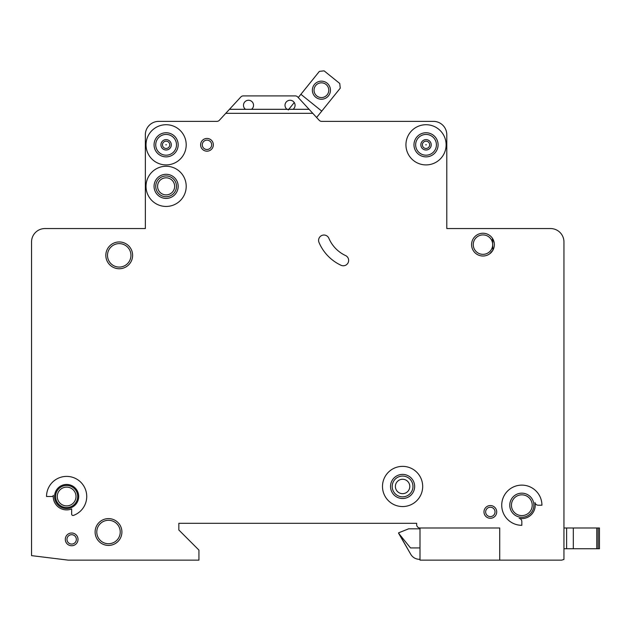 <?xml version="1.0" encoding="UTF-8"?>
<svg xmlns="http://www.w3.org/2000/svg" width="631" height="631" viewBox="0 0 631 631"><rect width="100%" height="100%" fill="white"/><g stroke="black" fill="none" stroke-linecap="round" stroke-linejoin="round"><path stroke-width="0.95" d="M330.463 90.194A9.047 9.047 0 0 1 321.416 99.241A9.047 9.047 0 0 1 312.369 90.194A9.047 9.047 0 0 1 321.416 81.154A9.047 9.047 0 0 1 330.463 90.194M314.049 90.194A7.367 7.367 0 0 0 321.416 97.568A7.367 7.367 0 0 0 328.783 90.194A7.367 7.367 0 0 0 321.416 82.827A7.367 7.367 0 0 0 314.049 90.194M316.62 117.492L340.251 88.174L339.746 83.466L324.105 70.853L319.396 71.358L298.266 97.568L297.737 96.993A3.352 3.352 0 0 0 295.276 95.912L243.282 95.912A3.352 3.352 0 0 0 240.813 96.993L229.471 109.313L251.524 109.313A5.024 5.024 0 0 0 248.511 100.266A5.024 5.024 0 0 0 245.498 109.313M294.251 102.545L288.249 109.983M321.755 111.119L300.892 94.303M563.948 548.757L563.948 241.949A13.401 13.401 0 0 0 550.548 228.548L446.795 228.548L446.795 134.766A13.401 13.401 0 0 0 433.402 121.365L321.526 121.365A3.352 3.352 0 0 1 319.191 120.292L312.787 113.328L225.772 113.328L219.359 120.292A3.352 3.352 0 0 1 217.025 121.365L158.744 121.365A13.401 13.401 0 0 0 145.351 134.766L145.351 228.548L44.951 228.548A13.401 13.401 0 0 0 31.55 241.949L31.55 555.635L68.314 560.147L198.939 560.147L198.939 550.098L178.841 530.001L178.841 523.304L416.657 523.304L416.657 524.645A3.352 3.352 0 0 0 420.001 527.989L499.72 527.989L499.72 560.147L561.7 560.147L563.948 559.445L563.948 548.757L566.622 548.757L566.622 527.989L599.45 527.989L599.45 548.757L599.45 527.989L599.45 548.757L566.622 548.757L566.622 527.989L563.948 527.989L563.948 499.184L563.948 527.989M162.467 144.814A3.652 3.652 0 0 1 166.111 141.163A3.652 3.652 0 0 1 169.763 144.814A3.652 3.652 0 0 1 166.111 148.466A3.652 3.652 0 0 1 162.467 144.814M422.384 144.814A3.652 3.652 0 0 1 426.035 141.163A3.652 3.652 0 0 1 429.679 144.814A3.652 3.652 0 0 1 426.035 148.466A3.652 3.652 0 0 1 422.384 144.814M496.707 511.915A6.365 6.365 0 0 1 490.342 518.28A6.365 6.365 0 0 1 483.977 511.915A6.365 6.365 0 0 1 490.342 505.549A6.365 6.365 0 0 1 496.707 511.915M78.023 539.379A6.365 6.365 0 0 1 71.658 545.744A6.365 6.365 0 0 1 65.293 539.379A6.365 6.365 0 0 1 71.658 533.014A6.365 6.365 0 0 1 78.023 539.379M157.576 186.35A8.542 8.542 0 0 0 166.111 194.892A8.542 8.542 0 0 0 174.653 186.35A8.542 8.542 0 0 0 166.111 177.808A8.542 8.542 0 0 0 157.576 186.35M395.385 486.462A7.201 7.201 0 0 0 402.586 493.663A7.201 7.201 0 0 0 409.787 486.462A7.201 7.201 0 0 0 402.586 479.26A7.201 7.201 0 0 0 395.385 486.462M318.592 240.379A5.356 5.356 0 0 1 328.877 238.289A33.498 33.498 0 0 0 345.559 255.555A5.356 5.356 0 0 1 348.146 262.677A5.356 5.356 0 0 1 341.024 265.272A44.209 44.209 0 0 1 319.018 242.478A5.356 5.356 0 0 1 318.592 240.379M425.728 144.814L426.335 144.814L425.728 144.814M165.811 144.814L166.418 144.814L165.811 144.814M422.683 486.462A20.097 20.097 0 0 0 402.586 466.364A20.097 20.097 0 0 0 382.489 486.462A20.097 20.097 0 0 0 402.586 506.559A20.097 20.097 0 0 0 422.683 486.462M390.526 486.462A12.06 12.06 0 0 0 402.586 498.514A12.06 12.06 0 0 0 414.646 486.462A12.06 12.06 0 0 0 402.586 474.402A12.06 12.06 0 0 0 390.526 486.462M501.732 505.218A20.097 20.097 0 0 0 521.829 525.315L521.829 521.624A3.352 3.352 0 0 0 519.147 518.343A13.401 13.401 0 0 0 534.954 502.536A3.352 3.352 0 0 0 538.235 505.218L541.926 505.218A20.097 20.097 0 0 0 521.829 485.121A20.097 20.097 0 0 0 501.732 505.218M509.769 505.218A12.06 12.06 0 0 0 521.829 517.278A12.06 12.06 0 0 0 533.881 505.218A12.06 12.06 0 0 0 521.829 493.158A12.06 12.06 0 0 0 509.769 505.218M186.208 186.35A20.097 20.097 0 0 0 166.111 166.253A20.097 20.097 0 0 0 146.021 186.35A20.097 20.097 0 0 0 166.111 206.447A20.097 20.097 0 0 0 186.208 186.35M154.059 186.35A12.06 12.06 0 0 0 166.111 198.41A12.06 12.06 0 0 0 178.171 186.35A12.06 12.06 0 0 0 166.111 174.29A12.06 12.06 0 0 0 154.059 186.35M154.059 144.814A12.06 12.06 0 0 0 166.111 156.874A12.06 12.06 0 0 0 178.171 144.814A12.06 12.06 0 0 0 166.111 132.755A12.06 12.06 0 0 0 154.059 144.814M186.208 144.814A20.097 20.097 0 0 0 166.111 124.717A20.097 20.097 0 0 0 146.021 144.814A20.097 20.097 0 0 0 166.111 164.912A20.097 20.097 0 0 0 186.208 144.814M413.975 144.814A12.06 12.06 0 0 0 426.035 156.874A12.06 12.06 0 0 0 438.088 144.814A12.06 12.06 0 0 0 426.035 132.755A12.06 12.06 0 0 0 413.975 144.814M446.125 144.814A20.097 20.097 0 0 0 426.035 124.717A20.097 20.097 0 0 0 405.938 144.814A20.097 20.097 0 0 0 426.035 164.912A20.097 20.097 0 0 0 446.125 144.814M55.583 496.51A11.05 11.05 0 0 0 66.634 507.561A11.05 11.05 0 0 0 77.692 496.51A11.05 11.05 0 0 0 66.634 485.452A11.05 11.05 0 0 0 55.583 496.51M54.574 496.51A12.06 12.06 0 0 0 66.634 508.562A12.06 12.06 0 0 0 78.694 496.51A12.06 12.06 0 0 0 66.634 484.45A12.06 12.06 0 0 0 54.574 496.51M71.658 508.925A13.401 13.401 0 0 1 53.296 495.288A1.341 1.341 0 0 1 51.963 496.51L46.536 496.51A20.097 20.097 0 0 1 86.202 491.912A20.097 20.097 0 0 1 73.456 515.409A1.341 1.341 0 0 1 71.658 514.155L71.658 508.925M492.401 238.25L492.906 250.207L489.672 253.836M95.107 532.012A13.401 13.401 0 0 0 108.5 545.413A13.401 13.401 0 0 0 121.901 532.012A13.401 13.401 0 0 0 108.5 518.611A13.401 13.401 0 0 0 95.107 532.012M105.827 255.35A13.401 13.401 0 0 0 119.22 268.743A13.401 13.401 0 0 0 132.62 255.35A13.401 13.401 0 0 0 119.22 241.949A13.401 13.401 0 0 0 105.827 255.35M471.586 244.631A11.39 11.39 0 0 0 482.975 256.02A11.39 11.39 0 0 0 494.357 244.631A11.39 11.39 0 0 0 482.975 233.241A11.39 11.39 0 0 0 471.586 244.631M200.611 144.814A6.365 6.365 0 0 0 206.976 151.18A6.365 6.365 0 0 0 213.341 144.814A6.365 6.365 0 0 0 206.976 138.449A6.365 6.365 0 0 0 200.611 144.814M287.026 109.313L293.06 109.313A5.024 5.024 0 0 0 290.047 100.266A5.024 5.024 0 0 0 287.026 109.313L251.524 109.313M420.001 527.989L420.001 560.147L499.72 560.147M293.06 109.313L309.08 109.313L312.787 113.328M309.08 109.313L297.737 96.993M225.772 113.328L229.471 109.313M243.282 95.912L295.276 95.912M420.001 528.833L408.612 528.833L398.563 532.848L410.749 554.286A10.049 10.049 0 0 0 419.449 559.311L420.001 559.311M398.563 533.187L410.749 554.286L398.563 533.187L410.497 547.921L420.001 547.921M599.45 548.757L599.45 527.989M563.948 475.072L563.948 462.681L563.948 475.072M563.948 375.256L563.948 324.011L563.948 375.256M563.948 299.228L563.948 241.949L563.948 299.228M550.548 228.548L544.6 228.548L550.548 228.548M489.672 228.548L446.795 228.548L446.795 134.766L446.795 228.548L489.672 228.548M217.025 121.365A3.352 3.352 0 0 0 219.359 120.292A3.352 3.352 0 0 1 217.025 121.365M216.693 121.365L158.744 121.365L216.693 121.365M145.351 134.766L145.351 228.548L102.474 228.548L145.351 228.548L145.351 134.766M47.546 228.548L44.951 228.548L47.546 228.548M31.55 555.635L31.55 534.694L31.55 555.635M31.55 526.656L31.55 462.681L31.55 526.656M31.55 375.256L31.55 241.949L31.55 375.256M178.841 530.001L178.841 523.304L416.657 523.304L416.657 524.645L416.657 523.304L178.841 523.304L178.841 530.001M494.254 243.093L492.89 239.023M598.109 548.757L598.109 527.989M596.768 548.757L596.768 527.989M573.319 548.757L573.319 527.989M160.929 144.814A5.182 5.182 0 0 1 166.111 139.632A5.182 5.182 0 0 1 171.301 144.814A5.182 5.182 0 0 1 166.111 150.004A5.182 5.182 0 0 1 160.929 144.814M420.845 144.814A5.182 5.182 0 0 1 426.035 139.632A5.182 5.182 0 0 1 431.218 144.814A5.182 5.182 0 0 1 426.035 150.004A5.182 5.182 0 0 1 420.845 144.814M155.731 144.814A10.38 10.38 0 0 0 166.111 155.194A10.38 10.38 0 0 0 176.499 144.814A10.38 10.38 0 0 0 166.111 134.435A10.38 10.38 0 0 0 155.731 144.814M415.648 144.814A10.38 10.38 0 0 0 426.035 155.194A10.38 10.38 0 0 0 436.415 144.814A10.38 10.38 0 0 0 426.035 134.435A10.38 10.38 0 0 0 415.648 144.814M473.258 244.631A9.71 9.71 0 0 0 482.975 254.34A9.71 9.71 0 0 0 492.685 244.631A9.71 9.71 0 0 0 482.975 234.913A9.71 9.71 0 0 0 473.258 244.631M511.441 505.218A10.38 10.38 0 0 0 521.829 515.598A10.38 10.38 0 0 0 532.209 505.218A10.38 10.38 0 0 0 521.829 494.83A10.38 10.38 0 0 0 511.441 505.218M57.255 496.51A9.378 9.378 0 0 0 66.634 505.888A9.378 9.378 0 0 0 76.012 496.51A9.378 9.378 0 0 0 66.634 487.132A9.378 9.378 0 0 0 57.255 496.51M96.78 532.012A11.721 11.721 0 0 0 108.5 543.733A11.721 11.721 0 0 0 120.229 532.012A11.721 11.721 0 0 0 108.5 520.291A11.721 11.721 0 0 0 96.78 532.012M155.731 186.35A10.38 10.38 0 0 0 166.111 196.73A10.38 10.38 0 0 0 176.499 186.35A10.38 10.38 0 0 0 166.111 175.962A10.38 10.38 0 0 0 155.731 186.35M202.291 144.814A4.693 4.693 0 0 0 206.976 149.508A4.693 4.693 0 0 0 211.669 144.814A4.693 4.693 0 0 0 206.976 140.129A4.693 4.693 0 0 0 202.291 144.814M392.206 486.462A10.38 10.38 0 0 0 402.586 496.842A10.38 10.38 0 0 0 412.966 486.462A10.38 10.38 0 0 0 402.586 476.074A10.38 10.38 0 0 0 392.206 486.462M107.499 255.35A11.721 11.721 0 0 0 119.22 267.071A11.721 11.721 0 0 0 130.948 255.35A11.721 11.721 0 0 0 119.22 243.621A11.721 11.721 0 0 0 107.499 255.35M485.649 511.915A4.693 4.693 0 0 0 490.342 516.608A4.693 4.693 0 0 0 495.027 511.915A4.693 4.693 0 0 0 490.342 507.229A4.693 4.693 0 0 0 485.649 511.915M66.973 539.379A4.693 4.693 0 0 0 71.658 544.072A4.693 4.693 0 0 0 76.351 539.379A4.693 4.693 0 0 0 71.658 534.694A4.693 4.693 0 0 0 66.973 539.379"/></g></svg>
